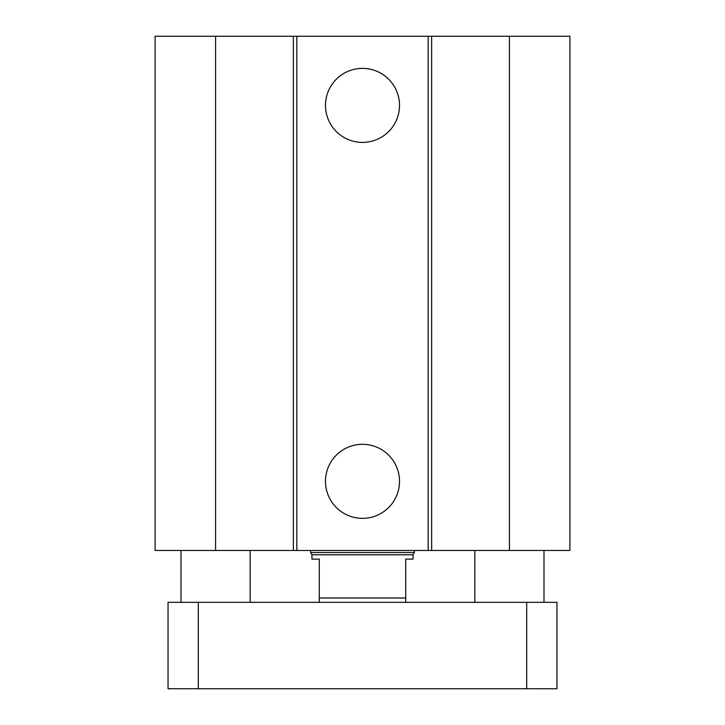 <?xml version="1.0" encoding="UTF-8"?>
<svg xmlns="http://www.w3.org/2000/svg" width="725" height="725" viewBox="0 0 725 725"><rect width="100%" height="100%" fill="white"/><g stroke="black" fill="none" stroke-linecap="round" stroke-linejoin="round"><path stroke-width="1.09" d="M399.511 105.388A37.011 37.011 0 0 1 343.994 137.442A37.011 37.011 0 0 1 343.994 73.334A37.011 37.011 0 0 1 399.511 105.388M399.511 481.337A37.011 37.011 0 0 1 343.994 513.391A37.011 37.011 0 0 1 343.994 449.273A37.011 37.011 0 0 1 399.511 481.337M215.579 36.25L215.579 550.474L155.087 550.474L155.087 36.25L428.167 36.25L428.167 550.474L569.913 550.474L569.913 36.25L509.421 36.25L509.421 550.474M296.833 36.25L296.833 550.474L428.167 550.474M293.362 36.25L293.362 550.474L296.833 550.474M428.167 36.25L431.638 36.25L431.638 550.474M431.638 36.25L509.421 36.25M215.579 550.474L293.362 550.474M250.152 602.33L250.152 550.474M543.986 602.33L543.986 550.474M168.046 602.33L556.954 602.33L556.954 688.75L168.046 688.75L168.046 602.33M405.71 602.33L405.71 559.111L413.06 559.111L413.06 554.797L311.94 554.797L311.94 559.111L319.29 559.111L319.29 602.33M405.71 598.007L319.29 598.007M311.94 554.797L310.644 552.55L414.356 552.55L414.356 550.474M310.644 552.55L310.644 550.474M526.703 602.33L526.703 688.75M198.297 602.33L198.297 688.75M181.014 602.33L181.014 550.474M474.848 602.33L474.848 550.474M413.06 554.797L414.356 552.55"/></g></svg>
